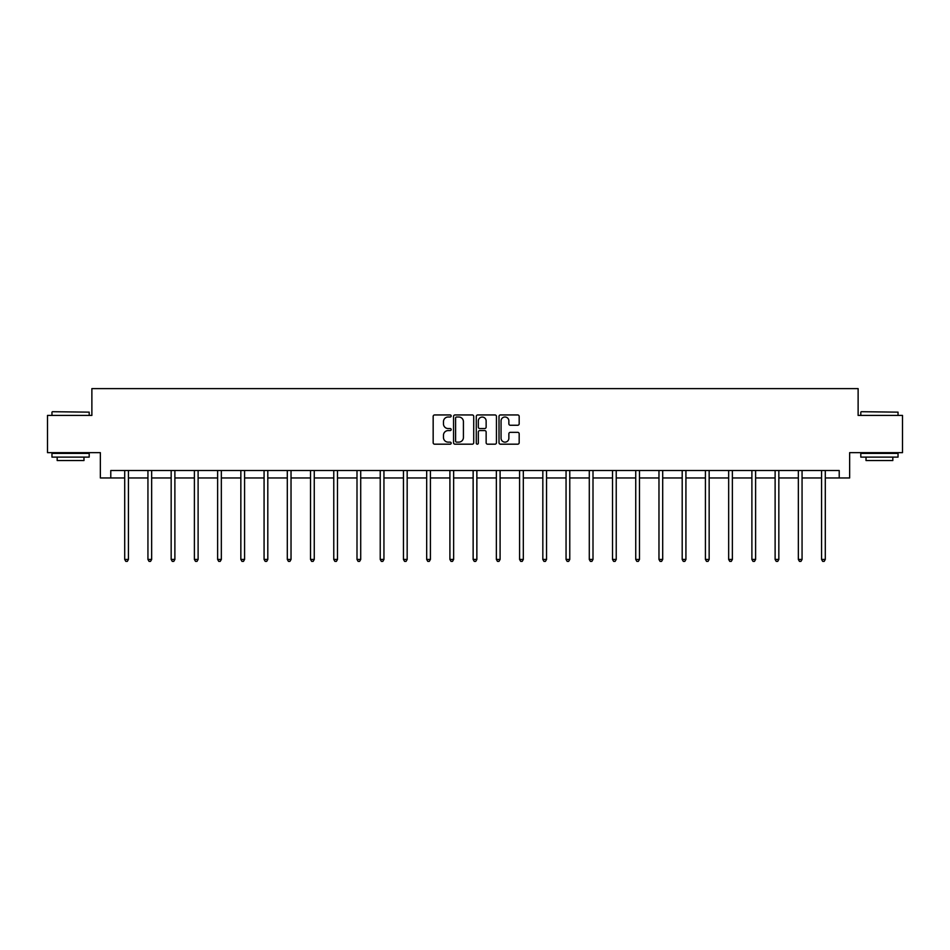 <?xml version="1.0" encoding="UTF-8"?>
<svg xmlns="http://www.w3.org/2000/svg" width="950" height="950" viewBox="0 0 950 950"><rect width="100%" height="100%" fill="white"/><g stroke="black" fill="none" stroke-linecap="round" stroke-linejoin="round"><path stroke-width="1.43" d="M451.179 415.981A1.021 1.021 0 0 0 450.157 414.948L434.625 414.948A1.461 1.461 0 0 0 433.164 416.421L433.164 442.724A1.461 1.461 0 0 0 434.625 444.184L450.157 444.184A1.021 1.021 0 0 0 451.179 443.163A1.021 1.021 0 0 0 450.157 442.142L448.139 442.142A4.679 4.679 0 0 1 443.472 437.463L443.472 435.266A4.679 4.679 0 0 1 448.139 430.588L450.157 430.588A1.021 1.021 0 0 0 451.179 429.566A1.021 1.021 0 0 0 450.157 428.545L448.139 428.545A4.679 4.679 0 0 1 443.472 423.866L443.472 421.681A4.679 4.679 0 0 1 448.139 417.003L450.157 417.003A1.021 1.021 0 0 0 451.179 415.981M517.714 425.256A1.461 1.461 0 0 0 519.175 423.795L519.175 416.421A1.461 1.461 0 0 0 517.714 414.948L500.472 414.948A1.461 1.461 0 0 0 499.011 416.421L499.011 442.724A1.461 1.461 0 0 0 500.472 444.184L517.714 444.184A1.461 1.461 0 0 0 519.175 442.724L519.175 433.806A1.461 1.461 0 0 0 517.714 432.345L510.328 432.345A1.461 1.461 0 0 0 508.867 433.806L508.867 438.235A3.907 3.907 0 0 1 504.961 442.142A3.907 3.907 0 0 1 501.054 438.235L501.054 420.909A3.907 3.907 0 0 1 504.961 417.003A3.907 3.907 0 0 1 508.867 420.909L508.867 423.795A1.461 1.461 0 0 0 510.328 425.256L517.714 425.256M110.782 477.969L110.782 470.523L839.218 470.523L839.218 477.969L849.644 477.969L849.644 452.651L902.5 452.651L902.5 415.423L858.123 415.423L858.123 388.621L91.877 388.621L91.877 415.423L47.5 415.423L47.5 452.651L100.356 452.651L100.356 477.969L124.711 477.969M473.718 416.421A1.461 1.461 0 0 0 472.257 414.948L455.014 414.948A1.461 1.461 0 0 0 453.554 416.421L453.554 442.724A1.461 1.461 0 0 0 455.014 444.184L472.257 444.184A1.461 1.461 0 0 0 473.718 442.724L473.718 416.421M477.743 414.948L494.986 414.948A1.461 1.461 0 0 1 496.446 416.421L496.446 442.724A1.461 1.461 0 0 1 494.986 444.184L487.611 444.184A1.461 1.461 0 0 1 486.139 442.724L486.139 432.06A1.461 1.461 0 0 0 484.678 430.588L479.786 430.588A1.461 1.461 0 0 0 478.325 432.06L478.325 443.163A1.021 1.021 0 0 1 477.304 444.184A1.021 1.021 0 0 1 476.282 443.163L476.282 416.421A1.461 1.461 0 0 1 477.743 414.948M128.428 477.969L147.939 477.969M151.656 477.969L171.166 477.969M174.883 477.969L194.394 477.969M198.111 477.969L217.621 477.969M221.338 477.969L240.849 477.969M244.578 477.969L264.076 477.969M267.805 477.969L287.304 477.969M291.033 477.969L310.531 477.969M314.26 477.969L333.771 477.969M337.488 477.969L356.998 477.969M360.715 477.969L380.226 477.969M383.942 477.969L403.453 477.969M407.17 477.969L426.681 477.969M430.409 477.969L449.908 477.969M453.637 477.969L473.136 477.969M476.864 477.969L496.363 477.969M500.092 477.969L519.591 477.969M523.319 477.969L542.83 477.969M546.547 477.969L566.058 477.969M569.774 477.969L589.285 477.969M593.002 477.969L612.512 477.969M616.229 477.969L635.74 477.969M639.469 477.969L658.967 477.969M662.696 477.969L682.195 477.969M685.924 477.969L705.422 477.969M709.151 477.969L728.662 477.969M732.379 477.969L751.889 477.969M755.606 477.969L775.117 477.969M778.834 477.969L798.344 477.969M802.061 477.969L821.572 477.969M825.289 477.969L839.218 477.969M456.617 417.003A1.021 1.021 0 0 0 455.596 418.024L455.596 441.121A1.021 1.021 0 0 0 456.617 442.142L458.743 442.142A4.679 4.679 0 0 0 463.422 437.463L463.422 421.681A4.679 4.679 0 0 0 458.743 417.003L456.617 417.003M486.139 420.981A3.907 3.907 0 0 0 482.232 417.074A3.907 3.907 0 0 0 478.325 420.981L478.325 427.084A1.461 1.461 0 0 0 479.786 428.545L484.678 428.545A1.461 1.461 0 0 0 486.139 427.084L486.139 420.981M128.63 470.523L128.535 470.737A1.484 1.484 0 0 0 128.428 471.295L128.428 559.443L124.711 559.443L124.711 471.295A1.484 1.484 0 0 0 124.604 470.737L124.509 470.523M128.428 559.443L127.312 561.379L125.827 561.379L124.711 559.443M52.416 411.706L89.193 412.146L52.416 411.706M70.585 457.116L51.965 457.116L51.965 453.399L89.193 453.399L89.193 457.116L70.585 457.116M83.98 457.116L83.98 460.536L57.178 460.536L57.178 457.116M861.258 411.706L898.035 412.146L861.258 411.706M879.415 457.116L860.807 457.116L860.807 453.399L898.035 453.399L898.035 457.116L879.415 457.116M892.822 457.116L892.822 460.536L866.02 460.536L866.02 457.116M151.857 470.523L151.762 470.737A1.484 1.484 0 0 0 151.656 471.295L151.656 559.443L147.939 559.443L147.939 471.295A1.484 1.484 0 0 0 147.832 470.737L147.737 470.523M151.656 559.443L150.539 561.379L149.055 561.379L147.939 559.443M175.085 470.523L174.99 470.737A1.484 1.484 0 0 0 174.883 471.295L174.883 559.443L171.166 559.443L171.166 471.295A1.484 1.484 0 0 0 171.059 470.737L170.964 470.523M174.883 559.443L173.767 561.379L172.283 561.379L171.166 559.443M198.312 470.523L198.217 470.737A1.484 1.484 0 0 0 198.111 471.295L198.111 559.443L194.394 559.443L194.394 471.295A1.484 1.484 0 0 0 194.287 470.737L194.192 470.523M198.111 559.443L196.994 561.379L195.51 561.379L194.394 559.443M221.54 470.523L221.457 470.737A1.484 1.484 0 0 0 221.338 471.295L221.338 559.443L217.621 559.443L217.621 471.295A1.484 1.484 0 0 0 217.514 470.737L217.431 470.523M221.338 559.443L220.222 561.379L218.737 561.379L217.621 559.443M244.768 470.523L244.684 470.737A1.484 1.484 0 0 0 244.578 471.295L244.578 559.443L240.849 559.443L240.849 471.295A1.484 1.484 0 0 0 240.742 470.737L240.659 470.523M244.578 559.443L243.461 561.379L241.965 561.379L240.849 559.443M267.995 470.523L267.912 470.737A1.484 1.484 0 0 0 267.805 471.295L267.805 559.443L264.076 559.443L264.076 471.295A1.484 1.484 0 0 0 263.969 470.737L263.886 470.523M267.805 559.443L266.689 561.379L265.192 561.379L264.076 559.443M291.223 470.523L291.139 470.737A1.484 1.484 0 0 0 291.033 471.295L291.033 559.443L287.304 559.443L287.304 471.295A1.484 1.484 0 0 0 287.197 470.737L287.114 470.523M291.033 559.443L289.916 561.379L288.42 561.379L287.304 559.443M314.45 470.523L314.367 470.737A1.484 1.484 0 0 0 314.26 471.295L314.26 559.443L310.531 559.443L310.531 471.295A1.484 1.484 0 0 0 310.424 470.737L310.341 470.523M314.26 559.443L313.144 561.379L311.659 561.379L310.531 559.443M337.689 470.523L337.594 470.737A1.484 1.484 0 0 0 337.488 471.295L337.488 559.443L333.771 559.443L333.771 471.295A1.484 1.484 0 0 0 333.664 470.737L333.569 470.523M337.488 559.443L336.371 561.379L334.887 561.379L333.771 559.443M360.917 470.523L360.822 470.737A1.484 1.484 0 0 0 360.715 471.295L360.715 559.443L356.998 559.443L356.998 471.295A1.484 1.484 0 0 0 356.891 470.737L356.796 470.523M360.715 559.443L359.599 561.379L358.114 561.379L356.998 559.443M384.144 470.523L384.049 470.737A1.484 1.484 0 0 0 383.942 471.295L383.942 559.443L380.226 559.443L380.226 471.295A1.484 1.484 0 0 0 380.119 470.737L380.024 470.523M383.942 559.443L382.826 561.379L381.342 561.379L380.226 559.443M407.372 470.523L407.277 470.737A1.484 1.484 0 0 0 407.17 471.295L407.17 559.443L403.453 559.443L403.453 471.295A1.484 1.484 0 0 0 403.346 470.737L403.251 470.523M407.17 559.443L406.054 561.379L404.569 561.379L403.453 559.443M430.599 470.523L430.516 470.737A1.484 1.484 0 0 0 430.409 471.295L430.409 559.443L426.681 559.443L426.681 471.295A1.484 1.484 0 0 0 426.574 470.737L426.491 470.523M430.409 559.443L429.281 561.379L427.797 561.379L426.681 559.443M453.827 470.523L453.744 470.737A1.484 1.484 0 0 0 453.637 471.295L453.637 559.443L449.908 559.443L449.908 471.295A1.484 1.484 0 0 0 449.801 470.737L449.718 470.523M453.637 559.443L452.521 561.379L451.024 561.379L449.908 559.443M477.054 470.523L476.971 470.737A1.484 1.484 0 0 0 476.864 471.295L476.864 559.443L473.136 559.443L473.136 471.295A1.484 1.484 0 0 0 473.029 470.737L472.946 470.523M476.864 559.443L475.748 561.379L474.252 561.379L473.136 559.443M500.282 470.523L500.199 470.737A1.484 1.484 0 0 0 500.092 471.295L500.092 559.443L496.363 559.443L496.363 471.295A1.484 1.484 0 0 0 496.256 470.737L496.173 470.523M500.092 559.443L498.976 561.379L497.479 561.379L496.363 559.443M523.509 470.523L523.426 470.737A1.484 1.484 0 0 0 523.319 471.295L523.319 559.443L519.591 559.443L519.591 471.295A1.484 1.484 0 0 0 519.484 470.737L519.401 470.523M523.319 559.443L522.203 561.379L520.719 561.379L519.591 559.443M546.749 470.523L546.654 470.737A1.484 1.484 0 0 0 546.547 471.295L546.547 559.443L542.83 559.443L542.83 471.295A1.484 1.484 0 0 0 542.723 470.737L542.628 470.523M546.547 559.443L545.431 561.379L543.946 561.379L542.83 559.443M569.976 470.523L569.881 470.737A1.484 1.484 0 0 0 569.774 471.295L569.774 559.443L566.058 559.443L566.058 471.295A1.484 1.484 0 0 0 565.951 470.737L565.856 470.523M569.774 559.443L568.658 561.379L567.174 561.379L566.058 559.443M593.204 470.523L593.109 470.737A1.484 1.484 0 0 0 593.002 471.295L593.002 559.443L589.285 559.443L589.285 471.295A1.484 1.484 0 0 0 589.178 470.737L589.083 470.523M593.002 559.443L591.886 561.379L590.401 561.379L589.285 559.443M616.431 470.523L616.336 470.737A1.484 1.484 0 0 0 616.229 471.295L616.229 559.443L612.512 559.443L612.512 471.295A1.484 1.484 0 0 0 612.406 470.737L612.311 470.523M616.229 559.443L615.113 561.379L613.629 561.379L612.512 559.443M639.659 470.523L639.576 470.737A1.484 1.484 0 0 0 639.469 471.295L639.469 559.443L635.74 559.443L635.74 471.295A1.484 1.484 0 0 0 635.633 470.737L635.55 470.523M639.469 559.443L638.341 561.379L636.856 561.379L635.74 559.443M662.886 470.523L662.803 470.737A1.484 1.484 0 0 0 662.696 471.295L662.696 559.443L658.967 559.443L658.967 471.295A1.484 1.484 0 0 0 658.861 470.737L658.778 470.523M662.696 559.443L661.58 561.379L660.084 561.379L658.967 559.443M686.114 470.523L686.031 470.737A1.484 1.484 0 0 0 685.924 471.295L685.924 559.443L682.195 559.443L682.195 471.295A1.484 1.484 0 0 0 682.088 470.737L682.005 470.523M685.924 559.443L684.807 561.379L683.311 561.379L682.195 559.443M709.341 470.523L709.258 470.737A1.484 1.484 0 0 0 709.151 471.295L709.151 559.443L705.422 559.443L705.422 471.295A1.484 1.484 0 0 0 705.316 470.737L705.232 470.523M709.151 559.443L708.035 561.379L706.539 561.379L705.422 559.443M732.569 470.523L732.486 470.737A1.484 1.484 0 0 0 732.379 471.295L732.379 559.443L728.662 559.443L728.662 471.295A1.484 1.484 0 0 0 728.543 470.737L728.46 470.523M732.379 559.443L731.262 561.379L729.778 561.379L728.662 559.443M755.808 470.523L755.713 470.737A1.484 1.484 0 0 0 755.606 471.295L755.606 559.443L751.889 559.443L751.889 471.295A1.484 1.484 0 0 0 751.783 470.737L751.688 470.523M755.606 559.443L754.49 561.379L753.006 561.379L751.889 559.443M779.036 470.523L778.941 470.737A1.484 1.484 0 0 0 778.834 471.295L778.834 559.443L775.117 559.443L775.117 471.295A1.484 1.484 0 0 0 775.01 470.737L774.915 470.523M778.834 559.443L777.717 561.379L776.233 561.379L775.117 559.443M802.263 470.523L802.168 470.737A1.484 1.484 0 0 0 802.061 471.295L802.061 559.443L798.344 559.443L798.344 471.295A1.484 1.484 0 0 0 798.238 470.737L798.143 470.523M802.061 559.443L800.945 561.379L799.461 561.379L798.344 559.443M825.491 470.523L825.396 470.737A1.484 1.484 0 0 0 825.289 471.295L825.289 559.443L821.572 559.443L821.572 471.295A1.484 1.484 0 0 0 821.465 470.737L821.37 470.523M825.289 559.443L824.172 561.379L822.688 561.379L821.572 559.443M51.965 415.423L51.965 412.146M60.456 453.399L60.456 452.651M80.702 453.399L80.702 452.651M89.193 415.423L89.193 412.146M860.807 415.423L860.807 412.146M869.297 453.399L869.297 452.651M889.544 453.399L889.544 452.651M898.035 415.423L898.035 412.146"/></g></svg>
